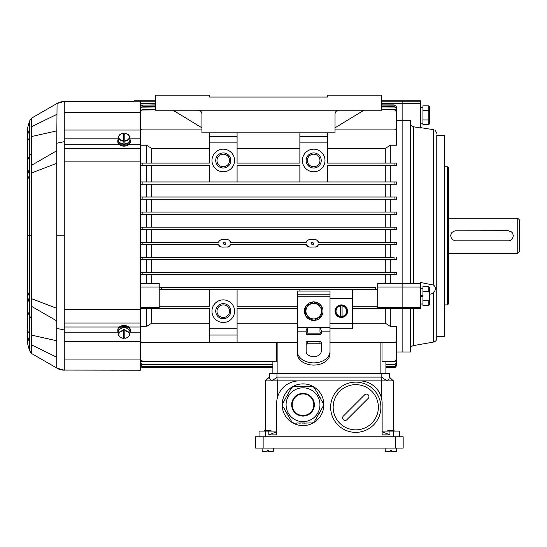 <?xml version="1.0" encoding="UTF-8"?>
<svg xmlns="http://www.w3.org/2000/svg" width="547" height="547" viewBox="0 0 547 547"><rect width="100%" height="100%" fill="white"/><g stroke="black" fill="none" stroke-linecap="round" stroke-linejoin="round"><path stroke-width="0.82" d="M225.774 243.36C225.261 246.547 221.33 242.622 224.523 242.102L225.774 243.36M396.575 242.232L396.575 244.488L394.066 244.488L394.066 242.232L396.575 242.232L318.539 242.232L317.041 240.229L314.942 239.593L308.672 239.805L307.564 240.42L306.327 242.232L230.629 242.232L229.131 240.229L227.983 239.716L222.007 239.593L219.655 240.42L218.417 242.232L140.381 242.232L142.89 242.232L142.89 244.488L140.381 244.488M218.903 245.494L218.417 244.488L142.89 244.488M218.417 244.488L219.908 246.485L222.007 247.128L228.277 246.916L229.384 246.3L230.629 244.488L306.327 244.488L307.824 246.485L309.923 247.128L316.193 246.916L317.294 246.3L318.539 244.488L394.066 244.488M313.691 243.36C313.171 246.547 309.24 242.622 312.433 242.102L313.691 243.36M377.738 308.535L352.617 308.535L352.617 328.761L330.012 328.761M352.617 308.535L352.617 289.698M377.738 306.279L352.617 306.279M201.918 129.078L142.89 129.078A2.509 2.509 0 0 0 140.381 131.588M390.298 163.109L390.298 145.228L396.575 145.228L396.575 131.588A2.509 2.509 0 0 0 394.066 129.078L335.037 129.078M352.617 298.614L330.012 298.614M299.872 291.079L299.872 289.698M297.363 306.279L237.083 306.279L237.083 289.698M159.218 306.279L209.453 306.279L209.453 289.698M297.363 308.535L237.083 308.535L237.083 328.761L209.453 328.761L209.453 308.535L159.218 308.535M330.012 323.735L352.617 323.735M234.567 311.175A11.302 11.302 0 0 1 217.617 320.966A11.302 11.302 0 0 1 217.617 301.39A11.302 11.302 0 0 1 234.567 311.175M385.273 308.665L385.273 323.181L390.298 326.422L396.575 326.422L396.575 340.063A2.509 2.509 0 0 1 394.066 342.572L330.012 342.572M297.363 342.572L142.89 342.572A2.509 2.509 0 0 1 140.381 340.063M209.453 181.946L209.453 165.372L140.381 165.372M299.872 181.946L299.872 165.372L237.083 165.372L237.083 181.946M394.066 165.372L394.066 163.109L396.575 163.109L396.575 165.372L327.503 165.372L327.503 181.946M394.066 163.109L327.503 163.109L327.503 142.89L299.872 142.89L299.872 163.109L237.083 163.109L237.083 142.89L209.453 142.89L209.453 163.109L142.89 163.109L142.89 165.372M234.567 160.469A11.302 11.302 0 0 1 217.617 170.261A11.302 11.302 0 0 1 217.617 150.685A11.302 11.302 0 0 1 234.567 160.469M324.993 160.469A11.302 11.302 0 0 1 308.036 170.261A11.302 11.302 0 0 1 308.036 150.685A11.302 11.302 0 0 1 324.993 160.469M299.872 148.469L237.083 148.469M390.298 145.228L385.273 148.469L385.273 163.109M385.273 148.469L327.503 148.469M385.273 165.372L385.273 181.946M297.363 323.181L237.083 323.181M151.683 308.665L151.683 323.181L209.453 323.181M140.381 326.422L146.658 326.422L151.683 323.181M140.381 307.482L159.218 307.482L159.218 287.011L140.381 287.011M159.218 307.482L159.218 308.665L140.381 308.665M377.738 307.482L377.738 308.665L402.852 308.665L402.852 351.994L402.852 307.482L377.738 307.482L377.738 287.011L402.852 287.011L402.852 100.819L402.852 283.544L377.738 283.544L377.738 287.011M209.453 148.469L151.683 148.469L151.683 163.109M377.738 289.698L375.269 289.698L375.392 287.442L159.218 287.442L161.563 287.442L161.68 289.698L159.218 289.698M385.273 274.628L385.273 283.544M151.683 274.628L151.683 283.544M151.683 165.372L151.683 181.946M385.273 323.181L352.617 323.181M385.273 259.558L385.273 272.372L146.658 272.372L146.658 259.558M151.683 259.558L151.683 272.372M220.913 246.964L220.325 246.724M219.785 246.403L219.299 245.979M151.683 244.488L151.683 257.302M385.273 244.488L385.273 257.302M318.053 245.487L317.65 245.979M317.171 246.396L316.631 246.724M316.036 246.964L314.942 247.128M308.823 246.964L308.234 246.724M307.694 246.403L307.216 245.979M306.819 245.494L306.327 244.488M230.143 245.487L229.74 245.979M229.261 246.396L228.721 246.724M228.126 246.964L227.032 247.128M151.683 184.209L151.683 197.016M385.273 184.209L385.273 197.016M151.683 199.279L151.683 212.086M385.273 199.279L385.273 212.086M151.683 214.349L151.683 227.155M385.273 214.349L385.273 227.155M218.903 241.234L219.299 240.742M219.778 240.324L220.325 239.989M220.913 239.757L227.032 239.593M228.133 239.757L228.721 239.989M229.261 240.324L229.74 240.742M230.143 241.227L230.629 242.232M306.812 241.234L307.209 240.742M307.694 240.324L308.234 239.989M308.823 239.757L314.942 239.593M316.043 239.757L316.631 239.989M317.171 240.324L317.65 240.742M318.053 241.227L318.539 242.232M385.273 229.419L385.273 242.232M151.683 229.419L151.683 242.232M390.298 283.544L390.298 274.628M390.298 181.946L390.298 165.372M390.298 257.302L390.298 244.488M390.298 197.016L390.298 184.209M396.575 272.372L396.575 274.628L394.066 274.628L394.066 272.372L396.575 272.372L385.273 272.372M390.298 272.372L390.298 259.558M390.298 227.155L390.298 214.349M390.298 212.086L390.298 199.279M390.298 326.422L390.298 308.665M394.066 181.946L394.066 184.209L396.575 184.209L140.381 184.209L142.89 184.209L142.89 181.946L396.575 181.946L396.575 184.209M394.066 197.016L394.066 199.279L396.575 199.279L140.381 199.279L142.89 199.279L142.89 197.016L396.575 197.016L396.575 199.279M394.066 212.086L394.066 214.349L396.575 214.349L140.381 214.349L142.89 214.349L142.89 212.086L396.575 212.086L396.575 214.349M394.066 227.155L394.066 229.419L396.575 229.419L140.381 229.419L142.89 229.419L142.89 227.155L396.575 227.155L396.575 229.419M390.298 242.232L390.298 229.419M396.575 257.302L396.575 259.558L394.066 259.558L394.066 257.302L140.381 257.302L142.89 257.302L142.89 259.558L140.381 259.558M396.575 120.34L410.387 120.34L410.387 283.544M146.658 326.422L146.658 308.665M151.683 148.469L146.658 145.228L140.381 145.228M146.658 163.109L146.658 145.228M146.658 283.544L146.658 274.628M146.658 181.946L146.658 165.372M146.658 257.302L146.658 244.488M146.658 197.016L146.658 184.209M146.658 227.155L146.658 214.349M146.658 212.086L146.658 199.279M146.658 272.372L140.381 272.372L142.89 272.372L142.89 274.628L140.381 274.628M146.658 242.232L146.658 229.419M385.902 361.731L385.902 373.341L385.902 367.598L394.066 367.598L385.902 367.598M276.755 342.572L276.755 361.211L275.695 361.3M274.95 361.403L142.89 361.211L142.89 361.731L141.352 361.191L140.381 359.153M272.871 367.598L142.89 367.598L272.871 367.598L272.871 373.341L272.871 361.731M394.066 361.211L395.604 360.671L396.575 358.634L396.001 360.794L394.558 361.676L394.066 361.731L394.066 361.211L382.018 361.211L384.438 361.526M383.823 361.403L383.078 361.3M382.018 361.211L382.018 342.572M155.451 101.209L134.097 101.209L134.097 100.819L155.451 100.819M140.381 283.544L159.218 283.544L159.218 287.011M420.438 283.544L420.438 308.665L402.852 308.665L402.852 283.544L420.438 283.544L420.438 282.45L433.648 285.124C435.952 287.223 435.952 289.739 433.648 292.666L429.607 294.464M394.066 361.731L385.156 361.731M396.575 358.634L396.575 337.39M273.616 361.731L142.89 361.731M140.381 358.634L140.955 360.282L142.89 361.211M142.89 367.598L141.324 367.051L140.381 365.088L141.324 367.051L142.89 367.529L140.928 366.586L140.381 365.013M272.871 364.719L142.89 364.719L141.338 364.172L140.381 362.176M140.381 361.806L140.941 363.413L142.89 364.719M272.871 364.357L142.89 364.357M272.871 366.668L142.89 366.668L141.324 366.114L140.381 364.145M140.381 363.926L140.935 365.505L142.89 366.668M272.871 366.449L142.89 366.449M272.871 367.529L142.89 367.529M394.066 364.357L395.618 363.81L396.575 361.806L396.014 363.776L394.585 364.664L385.902 364.357M394.066 364.719L385.902 364.719M396.575 361.806L396.575 344.665M394.066 367.598L395.392 367.215L396.575 365.088L396.021 366.654L394.066 367.529L395.631 366.975L396.513 365.567L396.575 351.994L410.387 351.994L410.387 308.665M394.066 367.529L385.902 367.529M396.575 365.013L396.575 351.639M394.066 366.449L395.625 365.902L396.575 363.926L396.021 365.724L394.606 366.606L385.902 366.449M394.066 366.668L385.902 366.668M396.575 363.926L396.575 349.314M140.381 212.086L142.89 212.086M140.381 227.155L142.89 227.155M394.066 259.558L142.89 259.558M140.381 197.016L142.89 197.016M394.066 109.865L394.066 109.373L395.604 109.913L396.575 112.436L396.001 110.802L394.558 109.913L381.505 109.865M396.575 132.907L396.575 112.436M155.451 109.865L142.076 110.002L140.791 111.027L140.381 112.436M394.066 109.373L381.505 109.373M155.451 109.373L142.89 109.373L142.89 109.865M140.381 111.944L140.948 110.309L142.89 109.373M140.381 181.946L142.89 181.946M394.066 107.007L394.066 106.658L395.618 107.205L396.575 109.55L396.014 107.944L394.585 107.062L381.505 107.007M396.575 126.33L396.575 109.55M155.451 107.007L142.07 107.144L140.777 108.176L140.381 109.55M394.066 106.658L381.505 106.658M155.451 106.658L142.89 106.658L142.89 107.007M140.381 109.195L140.941 107.595L142.89 106.658M140.381 163.109L142.89 163.109M394.066 274.628L142.89 274.628M394.066 272.372L142.89 272.372M394.066 105.092L395.631 105.434L396.575 107.615L396.021 106.036L394.606 105.154L381.505 105.092M396.575 122.104L396.575 107.615M155.451 105.092L142.89 105.092L141.324 105.639L140.381 107.615M394.066 104.887L381.505 104.887M155.451 104.887L142.89 105.092M140.381 107.41L140.935 105.831L142.89 104.887M375.269 289.698L161.68 289.698M237.083 342.572L237.083 335.037L209.453 335.037L209.453 328.761M209.453 342.572L209.453 335.037M237.083 328.761L237.083 335.037M209.453 132.846L209.453 136.613L237.083 136.613L237.083 142.89M237.083 132.846L237.083 136.613M209.453 142.89L209.453 136.613M299.872 132.846L299.872 136.613L327.503 136.613L327.503 142.89M327.503 132.846L327.503 136.613M299.872 142.89L299.872 136.613M230.8 160.469A7.535 7.535 0 0 1 219.497 166.999A7.535 7.535 0 0 1 219.497 153.946A7.535 7.535 0 0 1 230.8 160.469M229.542 160.469A6.277 6.277 0 0 0 220.126 155.033A6.277 6.277 0 0 0 220.126 165.912A6.277 6.277 0 0 0 229.542 160.469M321.226 160.469A7.535 7.535 0 0 1 309.923 166.999A7.535 7.535 0 0 1 309.923 153.946A7.535 7.535 0 0 1 321.226 160.469M319.968 160.469A6.277 6.277 0 0 0 310.546 155.033A6.277 6.277 0 0 0 310.546 165.912A6.277 6.277 0 0 0 319.968 160.469M230.8 311.175A7.535 7.535 0 0 1 219.497 317.704A7.535 7.535 0 0 1 219.497 304.652A7.535 7.535 0 0 1 230.8 311.175M229.542 311.175A6.277 6.277 0 0 0 220.126 305.739A6.277 6.277 0 0 0 220.126 316.617A6.277 6.277 0 0 0 229.542 311.175M327.503 97.051L209.453 97.051L327.503 97.051L327.503 95.164L381.505 95.164L381.505 110.234L198.151 110.234C200.434 110.467 201.686 111.718 201.918 114.002L201.918 132.846L335.037 132.846L335.037 114.002C335.263 111.718 336.521 110.467 338.805 110.234M209.453 97.051L209.453 95.164L155.451 95.164L155.451 110.234L198.151 110.234M335.037 127.82L363.926 110.234M201.918 127.82L173.03 110.234M517.763 218.239L517.763 253.405L519.65 251.524L519.65 220.126L517.763 218.239L448.69 218.239M508.348 240.844L455.603 240.844L452.54 239.805L451.398 238.581L450.598 235.34L451.918 232.407L454.878 230.855L508.348 230.8L511.411 231.846L512.546 233.07L513.373 235.825L512.033 239.237L510.693 240.263L508.348 240.844M259.059 436.766L259.059 431.111L268.823 431.111L268.823 434.879L276.638 434.879L276.638 403.481A22.605 22.605 0 0 1 299.243 380.876L277.226 380.876L277.226 398.38M399.713 431.111L399.713 436.766L399.713 431.111L389.949 431.111L389.949 434.879L382.134 434.879L382.134 403.481A22.605 22.605 0 0 0 359.529 380.876L299.243 380.876M265.336 430.482L265.336 380.876L277.226 380.876L276.953 377.109L381.82 377.109L381.546 398.38M276.638 432.137L276.167 431.945L276.167 431.111L268.823 431.111M268.823 434.879L276.167 431.945M269.418 377.109C269.876 381.17 272.385 381.17 276.953 377.109L276.953 373.341L269.418 373.341L269.418 377.109L265.336 380.876M359.529 380.876L393.437 380.876L389.355 377.109L389.355 373.341L276.953 373.341M393.437 380.876L393.437 430.482M382.134 432.137L382.606 431.945L382.606 431.111L389.949 431.111M389.949 434.879L382.606 431.945M389.355 377.109C388.896 381.17 386.387 381.17 381.82 377.109L381.82 373.341M268.604 451.836L273.144 451.836L268.604 451.836L273.144 451.836L268.604 451.836L268.604 450.325L268.604 451.836M267.093 451.836L262.553 451.836L267.093 451.836L267.093 450.325L267.093 451.836L262.553 451.836L267.093 451.836L267.093 450.325L267.093 451.836M267.093 451.603L262.307 451.603L261.999 448.068M268.604 450.325L268.604 451.603L268.604 450.325L267.093 450.325M270.991 431.111L270.991 430.482L264.707 430.482L264.707 431.111M323.865 404.739A20.848 20.848 0 0 0 292.59 386.681A20.848 20.848 0 0 0 292.59 422.797A20.848 20.848 0 0 0 323.865 404.739M286.088 404.739A16.923 16.923 0 0 1 303.011 387.816A16.923 16.923 0 0 1 319.94 404.739A16.923 16.923 0 0 1 303.011 421.662A16.923 16.923 0 0 1 286.088 404.739A16.923 16.923 0 0 1 303.011 387.816A16.923 16.923 0 0 1 319.94 404.739A16.923 16.923 0 0 1 303.011 421.662A16.923 16.923 0 0 1 286.088 404.739A16.923 16.923 0 0 1 303.011 387.816A16.923 16.923 0 0 1 319.94 404.739A16.923 16.923 0 0 1 303.011 421.662A16.923 16.923 0 0 1 286.088 404.739M314.409 421.799L312.091 423.132M282.758 403.522L286.471 396.602M311.106 386.339L312.262 386.339L314.409 387.679M296.884 423.132L293.766 423.132L291.619 421.799M307.182 386.339L311.106 386.585M291.831 421.675L290.149 419.248M323.482 403.399L323.482 406.079M290.361 419.125L289.165 417.546M316.371 418.4L314.197 421.675M288.187 393.628L291.708 387.529L293.937 386.339M299.824 423.132L296.884 422.893M283.524 407.775L282.457 405.929L282.546 403.399M323.27 405.956L319.065 413.723M312.091 422.893L311.106 423.132M293.937 386.585L301.787 386.339M305.219 386.339L307.182 386.585M287.202 395.331L288.399 393.751M311.106 422.893L304.241 423.132M289.377 417.423L288.187 415.85M286.683 396.725L286.956 395.754M300.809 423.132L299.824 422.893M286.471 412.876L283.736 407.652M316.863 417.546L316.159 418.277M314.197 387.802L317.349 392.78M302.764 423.132L300.809 422.893M301.787 386.585L302.764 386.339M321.52 400.001L323.27 403.522M318.819 414.147L316.645 417.423M303.257 386.339L305.219 386.585M304.241 422.893L303.257 423.132M288.399 415.727L287.695 414.995M317.137 392.903L318.333 394.476M320.05 397.45L321.308 400.124M286.956 413.723L286.683 412.753M319.557 396.602L319.838 397.573M319.065 395.754L319.345 396.725M287.907 414.879L287.202 414.147M318.122 394.599L318.819 395.331M318.853 395.878L318.607 395.447M303.257 386.585L302.764 386.585M287.414 395.447L287.168 395.878M287.168 413.6L287.414 414.024M302.764 422.893L303.257 422.893M318.607 414.024L318.853 413.6M313.807 404.739A10.79 10.79 0 0 0 303.011 393.943A10.79 10.79 0 0 0 292.221 404.739A10.79 10.79 0 0 0 303.011 415.529A10.79 10.79 0 0 0 313.807 404.739A10.79 10.79 0 0 0 303.011 393.943A10.79 10.79 0 0 0 292.221 404.739A10.79 10.79 0 0 0 303.011 415.529A10.79 10.79 0 0 0 313.807 404.739M390.168 451.836L385.628 451.836L390.168 451.836L385.628 451.836L390.168 451.836L390.168 450.325L390.168 451.836M390.168 450.325L390.168 451.603L390.168 450.325L391.679 450.325L391.679 451.836L396.219 451.836L391.679 451.836L391.679 450.325L391.679 451.836L396.219 451.836L396.773 448.068M394.066 430.482L394.066 431.111L394.066 430.482L387.782 430.482L387.782 431.111M263.141 436.766L403.166 436.766L403.166 448.068L255.606 448.068L255.606 436.766L263.141 436.766L263.141 448.068M403.166 436.766L403.166 448.068M391.679 451.836L391.679 450.325M422.947 294.99L420.438 295.435L422.947 294.99M420.438 296.775L422.947 296.33L420.438 296.775M429.607 288.023L429.607 304.187L429.607 288.023L428.827 286.683L429.559 289.035M428.827 291.394L428.827 286.683L422.947 286.683L422.947 305.534L428.827 305.534L428.827 300.816L429.559 296.105L428.827 291.394L422.947 291.394M429.306 301.821L428.827 305.534L429.607 304.187M422.947 300.816L428.827 300.816M429.607 108.265L429.607 123.342L429.607 108.265M429.306 120.976L429.559 122.33M429.607 107.178L428.827 105.838L422.947 105.838L422.947 124.689L428.827 124.689L428.827 105.838L429.559 108.19M422.947 110.549L428.827 110.549M422.947 119.971L428.827 119.971M347.598 311.175A6.277 6.277 0 0 1 338.176 316.617A6.277 6.277 0 0 1 338.176 305.739A6.277 6.277 0 0 1 347.598 311.175M342.073 316.781L342.073 305.575A5.655 5.655 0 0 0 340.562 305.575L340.562 316.781A5.655 5.655 0 0 0 342.073 316.781L342.073 316.412A5.292 5.292 0 0 0 342.073 305.937L342.073 305.575M335.461 311.175A5.853 5.853 0 0 0 344.241 316.241A5.853 5.853 0 0 0 344.241 306.108A5.853 5.853 0 0 0 335.461 311.175M340.562 305.575L340.562 305.937A5.292 5.292 0 0 0 340.562 316.412L340.562 316.781M330.012 351.324L330.012 353.547A16.328 11.542 180 0 1 313.691 365.088A16.328 11.542 180 0 1 297.363 353.547L297.363 351.324A16.328 11.542 0 0 0 313.691 362.873A16.328 11.542 0 0 0 330.012 351.324L330.012 294.224L297.363 294.224L297.363 291.079L330.012 291.079L330.012 294.224M321.226 332.993L319.968 332.097L319.968 327.503L321.226 330.258L321.226 333.567A1.258 0.889 180 0 1 319.968 334.456L307.407 334.456A1.258 0.889 180 0 1 306.156 333.567L306.156 331.851L297.363 331.851L297.363 294.224M297.363 351.324L297.363 331.851M321.226 344.665A1.258 0.889 0 0 0 319.968 343.776L319.968 341.56A1.258 0.889 180 0 1 321.226 342.449L321.226 351.324A7.535 5.326 180 0 1 313.691 356.658A7.535 5.326 180 0 1 306.156 351.324L306.156 342.449A1.258 0.889 180 0 1 307.407 341.56L307.407 343.776A1.258 0.889 0 0 0 306.156 344.665M319.968 341.56L307.407 341.56M306.156 331.851L306.156 330.258L307.407 327.503L307.407 332.097L306.156 332.993M319.968 343.776L307.407 343.776M319.968 327.503L307.407 327.503M321.226 333.15L306.156 333.15M321.848 306.751A9.285 9.285 0 0 1 321.848 315.598M321.602 316.036A9.285 9.285 0 0 1 313.937 320.46M313.438 320.46A9.285 9.285 0 0 1 305.78 316.036M305.527 315.598A9.285 9.285 0 0 1 305.527 306.751M305.78 306.32A9.285 9.285 0 0 1 313.438 301.896M313.937 301.896A9.285 9.285 0 0 1 321.602 306.32M313.691 301.753L321.848 306.464L321.848 315.886L313.691 320.604L305.527 315.886L305.527 306.464L313.691 301.753M305.93 311.175A7.754 7.754 0 0 0 317.568 317.889A7.754 7.754 0 0 0 317.568 304.46A7.754 7.754 0 0 0 305.93 311.175M128.272 329.027A4.93 3.487 180 0 0 119.834 329.027M124.805 330.511A5.545 3.918 0 0 1 129.571 334.737A5.545 3.918 0 0 1 124.805 338.278L124.805 329.526A5.655 4 180 0 0 123.301 329.526L123.301 338.278A5.545 3.918 0 0 1 118.528 334.737A5.545 3.918 0 0 1 118.508 334.395A5.545 3.918 0 0 1 123.301 330.511M124.805 338.278L124.805 338.258A5.292 3.74 180 0 0 129.345 334.559A5.292 3.74 180 0 0 124.805 330.853L124.805 329.526M124.812 338.333C127.56 337.937 129.147 336.733 129.571 334.737L129.885 332.255A5.853 4.137 180 0 0 124.306 327.756A5.853 4.137 180 0 0 118.2 331.892A5.853 4.137 180 0 0 118.22 332.255L118.528 334.737C118.959 336.733 120.545 337.937 123.294 338.333M123.301 337.451A5.655 4 180 0 0 124.805 337.451M123.301 329.526L123.301 330.853A5.292 3.74 180 0 0 118.761 334.559A5.292 3.74 180 0 0 123.301 338.258L123.301 338.278M118.255 332.535A6.277 4.438 0 0 1 117.776 330.826A6.277 4.438 0 0 1 124.053 326.388A6.277 4.438 0 0 1 130.33 330.826A6.277 4.438 0 0 1 129.844 332.535M130.33 330.826L130.33 329.937A6.277 4.438 180 0 0 124.053 325.499A6.277 4.438 180 0 0 117.776 329.937L117.776 330.826M140.381 101.448L140.381 327.003L128.764 327.003M118.296 332.815L64.266 332.815L64.266 341.608L140.381 341.608L140.381 327.003M140.381 341.608L140.381 370.203L62.508 370.08M134.097 101.448L64.266 101.448L56.731 103.622L31.295 118.302L29.415 121.311L27.418 128.579L27.35 132.771M31.295 152.975L31.295 139.506M140.381 112.579L64.266 112.579L64.266 101.448L62.508 101.564M64.266 276.967L64.266 285.924M29.415 344.651L29.415 350.333L27.418 343.072L27.35 335.735L29.415 342.244L29.415 350.333L31.295 353.341L56.731 368.028L56.731 328.419L64.266 329.957L64.266 323.051L140.381 323.051M31.295 332.138L31.295 353.341M140.381 359.071L64.266 359.071L64.266 370.203L56.977 368.165M56.731 340.76L31.295 335.065L31.295 318.033L29.415 315.906L29.415 342.244M64.266 332.815L64.266 329.957M29.415 333.759L27.412 330.497L27.418 310.771L29.415 315.906L29.415 235.825L27.418 235.825L27.412 291.195L29.415 296.46M31.295 318.033L31.295 235.825L29.415 235.825L29.415 168.428L27.412 175.614L27.418 160.88L27.35 176.168M64.266 323.051L64.266 235.825L56.731 235.825L56.731 328.419M64.266 235.825L64.266 161.878L140.381 161.878M31.295 118.302L31.295 153.611L29.415 155.738L29.415 121.311M118.296 138.829L64.266 138.829L64.266 148.599L140.381 148.599M57.073 103.424L56.731 143.232L64.266 141.694M64.266 138.829L64.266 130.042L140.381 130.042M29.415 137.892L27.412 141.153L27.418 160.88L29.415 155.738L29.415 168.428M31.295 153.611L31.295 235.825M56.731 235.825L56.731 143.232M129.844 139.109A6.277 4.438 180 0 1 130.33 140.818A6.277 4.438 180 0 1 124.053 145.263A6.277 4.438 180 0 1 117.776 140.818A6.277 4.438 180 0 1 118.255 139.109M117.776 140.818L117.776 141.707A6.277 4.438 0 0 0 124.053 146.152A6.277 4.438 0 0 0 130.33 141.707L130.33 140.818M123.301 141.133A5.545 3.918 180 0 1 118.508 137.256A5.545 3.918 180 0 1 118.528 136.907A5.545 3.918 180 0 1 123.301 133.372L123.301 142.117A5.655 4 0 0 0 124.805 142.117L124.805 133.372A5.545 3.918 180 0 1 129.571 136.907A5.545 3.918 180 0 1 124.805 141.133L124.805 140.798A5.292 3.74 0 0 0 129.345 137.092A5.292 3.74 0 0 0 124.805 133.386L124.805 133.372M123.294 133.311C120.545 133.714 118.959 134.911 118.528 136.907L118.22 139.396A5.853 4.137 0 0 0 118.2 139.758A5.853 4.137 0 0 0 124.306 143.888A5.853 4.137 0 0 0 129.885 139.396L129.571 136.907C129.147 134.911 127.56 133.714 124.812 133.311M124.805 142.117L124.805 141.133M124.805 134.193A5.655 4 0 0 0 123.301 134.193M123.301 133.372L123.301 133.386A5.292 3.74 0 0 0 118.761 137.092A5.292 3.74 0 0 0 123.301 140.798L123.301 142.117M119.834 142.623A4.93 3.487 0 0 0 128.272 142.623M364.637 394.818L343.325 416.13A2.509 2.509 0 0 0 343.325 419.679A2.509 2.509 0 0 0 346.88 419.679L368.193 398.366A2.509 2.509 0 0 0 368.193 394.818A2.509 2.509 0 0 0 364.637 394.818M380.876 407.248A25.114 25.114 0 0 1 343.201 429.005A25.114 25.114 0 0 1 343.201 385.498A25.114 25.114 0 0 1 380.876 407.248A25.114 25.114 0 0 1 343.201 429.005A25.114 25.114 0 0 1 343.201 385.498A25.114 25.114 0 0 1 380.876 407.248M412.247 126.302L413.505 126.767C411.57 126.275 410.53 125.031 410.387 123.034M433.648 285.124L433.648 129.687C435.952 130.507 435.952 130.507 433.648 129.687C435.952 130.507 435.952 130.507 433.648 129.687L420.438 127.615M413.505 283.544L413.505 126.767L420.438 127.998L420.438 103.711L381.505 103.711M420.438 307.482L402.852 307.482L402.852 287.011L420.438 287.011M436.766 135.355L436.766 338.34L436.766 336.296L444.301 336.296L444.301 135.355L436.766 135.355M436.766 235.825L436.766 336.296M444.301 166.753L447.439 166.753L447.439 304.898L444.301 304.898M447.439 166.753L448.69 168.004L448.69 303.64L447.439 304.898M381.505 100.819L420.438 100.819L420.438 103.711M277.897 342.572L277.897 373.341M380.876 373.341L380.876 342.572M155.451 103.711L140.381 103.711M420.438 101.209L381.505 101.209M265.336 431.111L265.336 436.766M393.437 431.111L393.437 436.766M268.604 451.603L273.144 451.836L273.698 448.068M291.667 404.739A11.343 11.343 0 0 1 308.686 394.913A11.343 11.343 0 0 1 308.686 414.564A11.343 11.343 0 0 1 291.667 404.739M395.631 436.766L395.631 448.068M390.168 451.603L385.628 451.836M396.219 451.836L391.679 451.603M422.448 296.419L422.448 295.079M342.073 305.684A5.545 5.545 0 0 1 342.073 316.665M340.562 316.665A5.545 5.545 0 0 1 340.562 305.684M330.012 331.851L321.226 331.851M330.012 327.414L297.363 327.414M330.012 296.734L297.363 296.734M119.342 327.003L64.266 327.003L64.266 328.877M140.381 332.815L129.81 332.815M29.415 303.216L27.412 296.03L27.412 330.101M27.412 330.497L27.35 328.111M64.266 359.071L64.266 341.608M31.295 344.774L56.731 357.225M27.418 343.072L27.412 336.125M27.412 296.03L27.35 295.626M31.295 306.197L56.731 320.877M64.266 309.766L140.381 309.766M31.295 298.587L56.731 308.323M27.412 290.56L27.35 287.784M27.418 235.825L27.412 180.455L29.415 175.19M140.381 144.647L128.764 144.647M140.381 138.829L129.81 138.829M27.35 162.37L27.412 141.543M119.342 144.647L64.266 144.647M64.266 112.579L64.266 130.042M31.295 136.586L56.731 130.883M31.295 126.87L56.731 114.419M27.418 128.579L27.412 135.526L29.415 129.407M27.35 135.868L27.412 135.526M27.412 175.614L27.412 180.455M64.266 161.878L64.266 148.599M31.295 165.454L56.731 150.774M31.295 173.057L56.731 163.321M378.367 407.248A22.605 22.605 0 0 0 344.46 387.673A22.605 22.605 0 0 0 344.46 426.824A22.605 22.605 0 0 0 378.367 407.248M433.648 292.666L433.648 342.046L413.505 345.601C411.57 346.087 410.53 347.324 410.387 349.314M413.505 308.665L413.505 345.601M517.763 253.405L448.69 253.405M385.382 451.603L385.074 448.068M420.438 304.009L422.947 304.009M420.438 288.201L422.947 288.201M429.607 123.342L428.827 124.689M420.438 123.164L422.947 123.164M420.438 107.356L422.947 107.356M27.35 155.04L27.35 152.688M58.837 102.576L59.931 102.173M27.35 136.025L27.35 140.497M27.35 169.351L27.35 167.97M27.35 176.332L27.35 177.16M27.35 179.266L27.35 179.874M27.35 183.867L27.35 318.963M57.12 368.247L58.009 368.699M58.508 368.931L60.608 369.683M27.35 330.292L27.35 335.735L27.35 330.292M27.35 310.135L27.35 309.281M27.35 303.455L27.35 301.568M27.35 300.98L27.35 295.571M27.35 294.136L27.35 294.997M56.731 368.028C58.187 369.136 60.655 369.861 64.143 370.203M56.731 103.622C58.18 102.515 60.649 101.79 64.143 101.448M27.35 141.352L27.35 135.916M435.303 130.33L436.766 133.311M433.648 342.046C435.583 341.56 436.622 340.33 436.766 338.34"/></g></svg>
